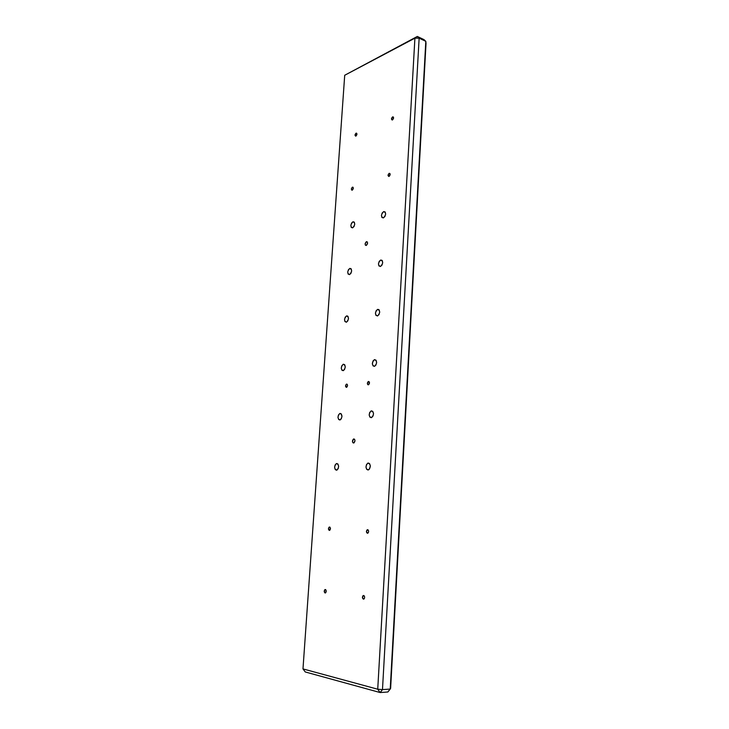 <?xml version="1.0" encoding="UTF-8"?>
<svg xmlns="http://www.w3.org/2000/svg" width="729" height="729" viewBox="0 0 729 729"><rect width="100%" height="100%" fill="white"/><g stroke="black" fill="none" stroke-linecap="round" stroke-linejoin="round"><path stroke-width="1.09" d="M368.528 381.467C369.767 382.196 369.776 383.29 368.573 384.748L367.753 384.611L367.37 383.6L368.327 381.522L369.494 382.698L368.327 384.83C367.097 384.092 367.079 382.998 368.282 381.54L368.528 381.467M346.649 384.092C347.806 384.812 347.806 385.878 346.658 387.29L345.537 386.16L346.448 384.147L347.186 384.301L347.542 385.605L346.43 387.354C345.273 386.634 345.264 385.568 346.421 384.156L346.649 384.092M353.838 438.949C355.269 439.879 355.305 441.2 353.957 442.931L352.9 442.722L352.453 441.446L353.592 438.995L354.695 439.505L354.968 440.936L353.574 443.041C352.153 442.102 352.116 440.772 353.465 439.049L353.838 438.949M366.468 241.663C367.963 242.411 367.899 243.668 366.277 245.454L365.393 245.172L365.111 243.933L366.468 241.663L367.307 241.955L367.58 243.194L366.222 245.473C364.737 244.707 364.801 243.45 366.423 241.673L366.468 241.663M336.844 463.535C339.094 465.084 339.158 467.253 337.044 470.032L335.331 469.658L334.62 467.544L335.085 465.038L336.452 463.598L337.919 464.081L338.63 466.196L338.165 468.711L336.397 470.214C334.155 468.629 334.092 466.46 336.215 463.708L336.844 463.535M340.188 413.425C342.466 414.901 342.502 417.043 340.279 419.84L338.684 419.521L337.983 417.498L338.447 415.02L339.796 413.525L341.263 413.89L341.965 416.551L341.227 418.92L339.75 419.986C337.481 418.492 337.454 416.35 339.678 413.58L340.188 413.425M343.477 364.227C345.783 365.621 345.774 367.735 343.45 370.551L341.983 370.277L341.281 368.345L341.737 365.894L343.477 364.227L344.817 364.965L345.245 367.161L344.507 369.53L343.049 370.669C340.744 369.248 340.762 367.134 343.095 364.336L343.477 364.227M346.703 315.894C349.036 317.215 348.981 319.302 346.557 322.136L344.954 321.571L344.525 319.457L345.254 317.106L346.703 315.894L348.034 316.523L348.471 318.646L347.742 321.006L346.284 322.218C343.96 320.869 344.015 318.783 346.448 315.976L347.66 316.104L346.703 315.894M349.874 268.409C352.225 269.666 352.143 271.726 349.61 274.578L348.134 274.086L347.715 272.035L348.435 269.694L349.874 268.409L351.205 268.946L351.633 270.988L350.913 273.348L349.464 274.623C347.113 273.348 347.214 271.288 349.747 268.454L351.013 268.709L349.874 268.409M368.364 463.052C370.815 464.637 370.915 466.888 368.683 469.804L366.769 469.44L365.994 467.234L366.477 464.619L367.935 463.125L369.539 463.617L370.332 465.831L369.539 468.984L367.945 470.014C365.502 468.41 365.402 466.15 367.644 463.252L368.364 463.052M371.553 410.864C374.032 412.359 374.095 414.582 371.744 417.517L369.977 417.207L369.193 415.102L369.676 412.523L371.134 410.965L372.719 411.338L373.512 413.443L373.029 416.04L371.134 417.699C368.674 416.177 368.61 413.954 370.97 411.038L371.553 410.864M374.688 359.643C377.194 361.065 377.212 363.252 374.742 366.213L373.12 365.949L372.346 363.953L373.111 360.846L374.688 359.643L376.146 360.408L376.629 362.696L375.854 365.156L374.278 366.35C371.781 364.91 371.763 362.723 374.241 359.78L374.688 359.643M377.759 309.378C380.292 310.718 380.265 312.878 377.677 315.857L375.909 315.302L375.426 313.106L376.191 310.654L377.759 309.378L379.208 310.025L379.7 312.222L378.925 314.691L377.358 315.958C374.824 314.591 374.861 312.431 377.458 309.47L378.861 309.634L377.759 309.378M380.775 260.025C383.336 261.292 383.263 263.433 380.556 266.431L378.943 265.939L378.46 263.825L379.217 261.374L380.775 260.025L382.224 260.563L382.707 262.686L381.941 265.146L380.383 266.486C377.822 265.192 377.904 263.06 380.62 260.08L382.069 260.39L380.775 260.025M383.736 211.565C386.315 212.768 386.197 214.882 383.372 217.907L381.914 217.47L381.44 215.429L382.187 212.986L383.736 211.565L385.176 212.002L385.659 214.044L384.903 216.504L383.345 217.916C380.775 216.686 380.902 214.572 383.727 211.574L385.194 212.039L383.736 211.565M352.991 221.753C355.36 222.946 355.233 224.979 352.608 227.858L351.269 227.412L350.84 225.443L351.56 223.101L352.991 221.753L354.312 222.19L354.741 224.167L354.03 226.519L352.581 227.867C350.221 226.646 350.357 224.614 352.982 221.753L354.285 222.145M356.08 133.17L356.199 133.125C357.246 133.717 357.137 134.71 355.88 136.104L355.023 135.056L356.08 133.17L356.937 134.209L355.77 136.15C354.722 135.558 354.823 134.564 356.08 133.17M392.612 116.895L392.749 116.85C393.897 117.451 393.797 118.49 392.43 119.966L391.464 118.9L392.612 116.895L393.578 117.961L392.293 120.012C391.145 119.419 391.245 118.38 392.612 116.895L393.469 117.241L392.612 116.895M389.195 173.32L389.25 173.302C390.498 173.903 390.416 174.951 389.004 176.454L388.047 175.279L389.195 173.32L390.161 174.486L388.958 176.473C387.71 175.871 387.792 174.823 389.195 173.32L389.988 173.593L389.195 173.32M352.444 187.162L352.49 187.153C353.611 187.745 353.529 188.747 352.244 190.169L351.588 189.977L351.414 188.729L352.626 187.125L353.273 188.601L352.198 190.178C351.068 189.586 351.15 188.583 352.444 187.162L353.128 187.389L352.444 187.162M367.416 533.264L366.423 531.395L367.626 529.691C368.838 530.539 368.92 531.696 367.872 533.145L367.416 533.264C366.204 532.407 366.122 531.259 367.179 529.81L368.045 529.855L368.619 531.204L368.382 532.544L367.416 533.264M329.335 530.411L328.451 528.643L329.563 527.012C330.656 527.842 330.711 528.944 329.718 530.311L329.335 530.411C328.232 529.573 328.187 528.47 329.18 527.113L329.936 527.167L330.447 528.452L329.335 530.411M325.116 592.996L324.232 591.101L325.353 589.515C326.428 590.399 326.501 591.529 325.562 592.887L325.116 592.996C324.041 592.103 323.968 590.973 324.906 589.615L325.726 589.706L326.237 591.073L325.116 592.996M363.425 599.138L362.431 597.133L363.643 595.475C364.837 596.386 364.937 597.561 363.953 599.01L363.425 599.138C362.24 598.217 362.14 597.042 363.124 595.602L364.063 595.684L364.646 597.124L364.4 598.473L363.425 599.138M390.626 688.304L426.018 43.403L390.626 688.304L390.225 689.06L382.479 689.616L419.139 38.172L425.809 41.325L390.225 689.06L426.018 43.403L425.809 41.325L419.139 38.172L417.307 36.45L344.708 75.269L302.982 668.912L377.731 689.215L414.91 38.163L344.708 75.269L417.307 36.45L423.968 39.603L417.307 36.45L414.91 38.163L417.307 36.45L419.139 38.172L414.91 38.163L419.139 38.172L382.479 689.616L390.225 689.06L387.874 691.985L380.137 692.55L387.874 691.985L390.626 688.304M305.26 671.956L380.137 692.55L382.479 689.616L377.731 689.215L302.982 668.912L344.708 75.269L414.91 38.163L377.731 689.215L380.137 692.55L377.731 689.215L382.479 689.616L380.137 692.55L305.26 671.956L302.982 668.912L305.26 671.956M423.968 39.603L425.809 41.325L423.968 39.603M356.763 133.334L356.199 133.125M393.405 117.105L392.749 116.85M389.96 173.548L389.25 173.302M353.1 187.353L352.49 187.153M363.971 595.602L363.124 595.602M325.626 589.624L324.906 589.615M329.909 527.149L329.18 527.113M368.045 529.855L367.179 529.81M383.727 211.574L385.204 212.039M380.62 260.08L382.178 260.508M377.458 309.47L379.08 309.861M374.241 359.78L375.918 360.108M370.97 411.038L372.683 411.302M367.644 463.252L369.366 463.444M349.747 268.454L351.105 268.81M346.448 315.976L347.861 316.295M343.095 364.336L344.553 364.609M339.678 413.58L341.163 413.799M336.215 463.708L337.709 463.863M367.279 241.928L366.423 241.673M354.44 439.177L353.465 439.049M346.421 384.156L347.168 384.283M368.282 381.54L369.111 381.695"/></g></svg>
